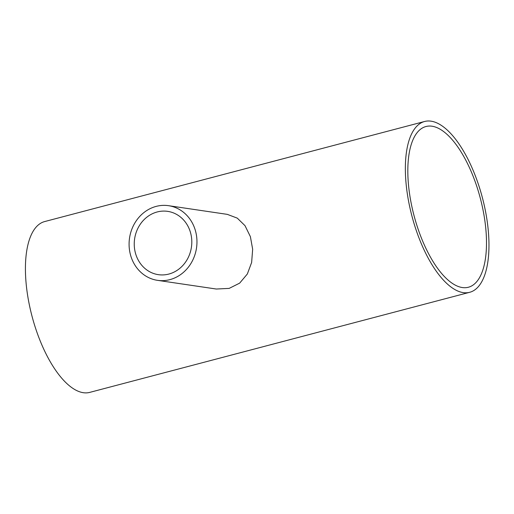 <?xml version="1.0" encoding="UTF-8"?>
<svg xmlns="http://www.w3.org/2000/svg" width="514" height="514" viewBox="0 0 514 514"><rect width="100%" height="100%" fill="white"/><g stroke="black" fill="none" stroke-linecap="round" stroke-linejoin="round"><path stroke-width="0.77" d="M191.214 235.585A31.996 28.707 98.4 0 1 158.344 274.662A31.996 28.707 98.4 0 1 134.623 238.817A31.996 28.707 98.4 0 1 167.699 211.363A31.996 28.707 98.4 0 1 191.214 235.585M129.779 251.77A37.734 33.853 -81.6 0 0 157.509 280.342A37.734 33.853 -81.6 0 0 196.515 247.96A37.734 33.853 -81.6 0 0 168.541 205.684A37.734 33.853 -81.6 0 0 129.779 251.77M168.541 205.684L227.329 214.37L237.275 218.129L245.005 225.665L250.389 236.646L252.657 249.239L251.635 262.468L247.337 274.001L239.652 283.137L229.167 288.393L216.298 289.029L157.509 280.342M463.204 292.62A88.331 36.41 75.2 0 0 469.661 292.305A88.331 36.41 75.2 0 0 482.37 197.614A88.331 36.41 75.2 0 0 424.66 121.471A88.331 36.41 75.2 0 0 410.127 208.684A88.331 36.41 75.2 0 0 463.204 292.62M469.661 292.305L89.732 392.388A88.331 36.41 -104.8 0 1 83.274 392.696A88.331 36.41 -104.8 0 1 30.191 308.76A88.331 36.41 -104.8 0 1 44.731 221.547L424.66 121.471M432.062 126.219A83.114 34.258 -104.8 0 1 482.01 205.202A83.114 34.258 -104.8 0 1 468.331 287.262A83.114 34.258 -104.8 0 1 414.033 215.617A83.114 34.258 -104.8 0 1 425.99 126.515A83.114 34.258 -104.8 0 1 432.062 126.219"/></g></svg>
